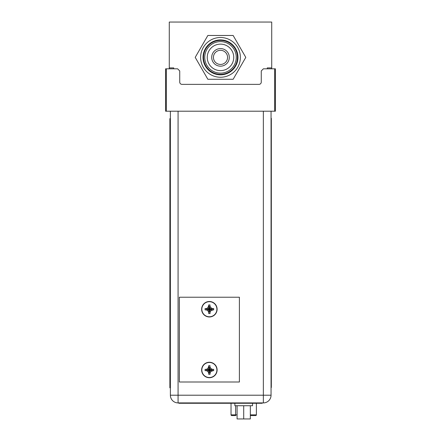<?xml version="1.0" encoding="UTF-8"?>
<svg xmlns="http://www.w3.org/2000/svg" width="441" height="441" viewBox="0 0 441 441"><rect width="100%" height="100%" fill="white"/><g stroke="black" fill="none" stroke-linecap="round" stroke-linejoin="round"><path stroke-width="0.66" d="M267.268 68.818L267.268 67.903L271.722 67.903L271.722 22.05L169.278 22.05L169.278 68.818L169.278 67.903L173.732 67.903L173.732 68.818M271.722 67.903L271.722 68.818L271.722 67.903M212.623 71.018A15.755 15.755 0 0 0 234.143 65.251A15.755 15.755 0 0 0 228.377 43.731A15.755 15.755 0 0 0 206.857 49.497A15.755 15.755 0 0 0 212.623 71.018M224.034 51.255A7.067 7.067 0 0 0 214.381 53.841A7.067 7.067 0 0 0 216.966 63.493A7.067 7.067 0 0 0 226.619 60.908A7.067 7.067 0 0 0 224.034 51.255M207.854 35.473L233.146 35.473L245.791 57.374L233.146 79.275L207.854 79.275L195.209 57.374L207.854 35.473M210.566 74.584A19.867 19.867 0 0 0 237.71 67.308A19.867 19.867 0 0 0 230.434 40.164A19.867 19.867 0 0 0 203.29 47.441A19.867 19.867 0 0 0 210.566 74.584M212.022 72.059A16.956 16.956 0 0 0 235.185 65.852A16.956 16.956 0 0 0 228.978 42.689A16.956 16.956 0 0 0 205.815 48.896A16.956 16.956 0 0 0 212.022 72.059M213.879 68.846A13.247 13.247 0 0 0 231.972 63.995A13.247 13.247 0 0 0 227.121 45.903A13.247 13.247 0 0 0 209.028 50.748A13.247 13.247 0 0 0 213.879 68.846A13.247 13.247 0 0 1 209.028 50.748A13.247 13.247 0 0 1 227.121 45.903A13.247 13.247 0 0 1 231.972 63.995A13.247 13.247 0 0 1 213.879 68.846M216.101 64.992A8.798 8.798 0 0 0 228.118 61.773A8.798 8.798 0 0 0 224.899 49.756A8.798 8.798 0 0 0 212.882 52.975A8.798 8.798 0 0 0 216.101 64.992M229.232 42.253A17.458 17.458 0 0 0 205.379 48.642A17.458 17.458 0 0 0 211.768 72.495A17.458 17.458 0 0 0 235.621 66.106A17.458 17.458 0 0 0 229.232 42.253M166.312 111.209L165.607 111.209L165.607 68.818L166.312 68.818L166.312 111.209L274.688 111.209L274.688 68.818L263.382 68.818L261.265 70.94L261.265 82.103A2.26 2.26 0 0 1 259.005 84.363L181.995 84.363A2.26 2.26 0 0 1 179.735 82.103L179.735 70.94L177.618 68.818L166.312 68.818M274.688 68.818L275.393 68.818L275.393 111.209L274.688 111.209M271.05 111.209L271.05 395.213L263.349 395.213L263.349 402.914A7.701 7.701 0 0 0 271.05 395.213A7.701 7.701 0 0 1 263.349 402.914L178.076 402.914L178.076 395.213L170.375 395.213A7.701 7.701 0 0 0 178.076 402.914A7.701 7.701 0 0 1 170.375 395.213L170.375 111.209M179.349 382L179.349 297.223L239.397 297.223L239.397 382L179.349 382M213.042 309.907L210.886 310.745L210.043 312.2L210.043 313.534L208.703 313.534L208.703 312.2L207.86 310.745L206.405 309.907L205.076 309.902L205.076 308.562L206.405 308.562L207.86 307.724L208.703 305.563M208.703 306.269L208.703 304.935L209.37 309.235L208.703 306.269M208.703 304.935L210.043 304.935L208.703 313.534M208.703 312.901L209.37 309.235L207.86 310.745M205.704 309.907L209.37 309.235L205.076 309.902M205.076 308.562L209.37 309.235L205.704 308.562M207.86 307.724L209.37 309.235L210.043 313.534M210.043 312.901L209.37 309.235L210.886 310.745M212.341 309.907L209.37 309.235L213.67 309.902L212.341 309.907M210.043 306.269L210.886 307.724L212.341 308.562L213.67 308.562L213.67 309.902M213.67 308.562L209.37 309.235L213.042 308.562M210.886 307.724L209.37 309.235L210.043 304.935M209.37 301.495A7.734 7.734 0 0 1 217.11 309.235A7.734 7.734 0 0 1 209.37 316.969A7.734 7.734 0 0 1 201.636 309.235A7.734 7.734 0 0 1 209.37 301.495M213.042 370.661L210.886 371.504L210.043 372.959L210.043 374.288L208.703 374.288L208.703 372.959L207.86 371.504L206.405 370.661L205.076 370.661L205.076 369.321L206.405 369.321L207.86 368.478L208.703 366.322M208.703 367.022L208.703 365.694L209.37 369.993L208.703 367.022M208.703 365.694L210.043 365.694L208.703 374.288M208.703 373.659L209.37 369.993L207.86 371.504M205.704 370.661L209.37 369.993L205.076 370.661M205.076 369.321L209.37 369.993L205.704 369.321M207.86 368.478L209.37 369.993L210.043 374.288M210.043 373.659L209.37 369.993L210.886 371.504M212.341 370.661L209.37 369.993L213.67 370.661L212.341 370.661M210.043 367.022L210.886 368.478L212.341 369.321L213.67 369.321L213.67 370.661M213.67 369.321L209.37 369.993L213.042 369.321M210.886 368.478L209.37 369.993L210.043 365.694M209.37 362.254A7.734 7.734 0 0 1 217.11 369.993A7.734 7.734 0 0 1 209.37 377.728A7.734 7.734 0 0 1 201.636 369.993A7.734 7.734 0 0 1 209.37 362.254M255.328 415.56L250.334 415.56M235.77 415.56L232.087 415.56M235.715 415.56L235.604 414.854L231.029 414.854A0.706 0.706 0 0 0 231.734 415.56A0.706 0.706 0 0 1 231.029 414.854L231.029 403.267M250.334 414.854L256.392 414.854A0.706 0.706 0 0 1 255.681 415.56A0.706 0.706 0 0 0 256.392 414.854L256.392 403.267M237.087 405.737L237.087 418.95L250.334 418.95L250.334 405.737M234.877 403.267L234.877 405.737L252.539 405.737L252.539 403.267M243.708 418.95L243.708 405.737M271.05 118.315L271.331 118.315L271.331 387.485L271.05 387.485M169.879 387.815L169.879 118.646L170.165 118.646L170.165 387.815L169.879 387.815M262.186 402.914L262.186 403.267L178.826 403.267L178.826 402.914M263.349 111.209L263.349 395.213L178.076 395.213L178.076 111.209M209.37 301.699A7.536 7.536 0 0 0 201.835 309.235A7.536 7.536 0 0 0 209.37 316.77A7.536 7.536 0 0 0 216.911 309.235A7.536 7.536 0 0 0 209.37 301.699M209.37 362.458A7.536 7.536 0 0 0 201.835 369.993A7.536 7.536 0 0 0 209.37 377.529A7.536 7.536 0 0 0 216.911 369.993A7.536 7.536 0 0 0 209.37 362.458M237.087 414.854L235.604 414.854L235.604 405.737M271.331 380.423L271.05 380.423M271.331 125.382L271.05 125.382M170.165 380.748L169.879 380.748M170.165 125.713L169.879 125.713M180.942 403.267L180.942 402.914M260.069 403.267L260.069 402.914"/></g></svg>
